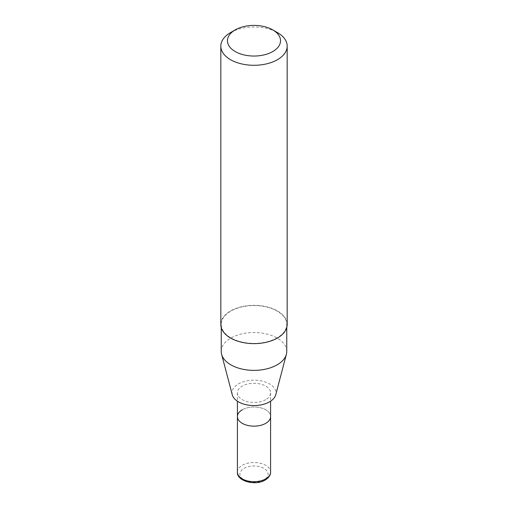 <?xml version="1.0" encoding="UTF-8"?>
<svg xmlns="http://www.w3.org/2000/svg" width="508" height="508" viewBox="0 0 508 508"><rect width="100%" height="100%" fill="white"/><g stroke="black" fill="none" stroke-linecap="round" stroke-linejoin="round"><path stroke-width="0.38" stroke-dasharray="2.54 1.91" d="M265.728 399.644A16.586 9.576 180 0 1 247.65 401.72A16.586 9.576 180 0 1 237.414 392.868A16.586 9.576 180 0 1 242.272 386.099A16.586 9.576 180 0 1 260.35 384.023A16.586 9.576 180 0 1 270.586 392.868A16.586 9.576 180 0 1 265.728 399.644M237.414 416.573A16.586 9.576 180 0 1 242.272 409.797A16.586 9.576 180 0 1 260.35 407.721A16.586 9.576 180 0 1 270.586 416.573A16.586 9.576 180 0 0 260.35 407.721A16.586 9.576 180 0 0 242.272 409.797M220.821 324.472A33.179 19.152 180 0 1 230.543 310.928A33.179 19.152 180 0 1 266.694 306.775A33.179 19.152 180 0 1 287.179 324.472M277.165 337.845A32.76 18.917 180 0 1 241.465 341.947A32.76 18.917 180 0 1 221.24 324.472A32.76 18.917 180 0 1 230.835 311.099A32.76 18.917 180 0 1 266.535 306.997A32.76 18.917 180 0 1 286.76 324.472A32.76 18.917 180 0 1 277.165 337.845M221.24 351.453A32.76 18.917 180 0 1 230.835 338.074A32.76 18.917 180 0 1 266.535 333.978A32.76 18.917 180 0 1 286.76 351.453M232.27 394.78A21.977 12.687 180 0 1 238.462 383.896A21.977 12.687 180 0 1 263.919 381.546A21.977 12.687 180 0 1 275.73 394.78M230.543 32.595A33.179 19.152 180 0 1 277.457 32.595M237.414 472.103A16.586 9.576 180 0 1 242.272 465.328A16.586 9.576 180 0 1 260.35 463.252A16.586 9.576 180 0 1 270.586 472.103M263.969 479.889A14.097 8.141 180 0 1 244.031 479.889A14.097 8.141 180 0 1 244.031 468.376A14.097 8.141 180 0 1 263.969 468.376A14.097 8.141 180 0 1 263.969 479.889M237.414 392.868L237.414 401.193M221.24 324.472L221.24 327.489M286.76 324.472L286.76 327.489M270.586 392.868L270.586 401.193"/><path stroke-width="0.76" d="M270.586 401.193L270.586 416.573A16.586 9.576 180 0 1 265.728 423.342A16.586 9.576 180 0 1 247.65 425.418A16.586 9.576 180 0 1 237.414 416.573A16.586 9.576 180 0 1 242.272 409.797M230.543 32.595L235.236 29.889A26.543 15.323 180 0 1 272.764 29.889A26.543 15.323 180 0 1 272.764 51.556A26.543 15.323 180 0 1 235.236 51.556A26.543 15.323 180 0 1 235.236 29.889L230.543 32.595A33.179 19.152 180 0 0 220.821 46.139L220.821 324.472A33.179 19.152 180 0 0 241.306 342.17A33.179 19.152 180 0 0 277.457 338.017A33.179 19.152 180 0 0 287.179 324.472L287.179 46.139A33.179 19.152 180 0 1 277.457 59.684A33.179 19.152 180 0 1 241.306 63.837A33.179 19.152 180 0 1 220.821 46.139M286.76 327.489L286.76 351.453A32.76 18.917 180 0 1 286.391 354.292A32.76 18.917 180 0 1 277.165 364.827A32.76 18.917 180 0 1 243.776 369.424A32.76 18.917 180 0 1 221.609 354.292A32.76 18.917 180 0 1 221.24 351.453L221.24 327.489M286.391 354.292L275.73 394.78A21.977 12.687 180 0 1 269.538 401.841A21.977 12.687 180 0 1 247.142 404.927A21.977 12.687 180 0 1 232.27 394.78L221.609 354.292M272.764 29.889L277.457 32.595A33.179 19.152 180 0 1 287.179 46.139M270.586 472.103L270.586 416.573A16.586 9.576 180 0 1 265.728 423.342A16.586 9.576 180 0 1 247.65 425.418A16.586 9.576 180 0 1 237.414 416.573L237.414 472.103C236.468 481.012 255.372 486.226 265.214 480.016C270.408 476.714 270.669 473.304 270.586 472.103A16.586 9.576 180 0 1 265.728 478.873A16.586 9.576 180 0 1 247.65 480.949A16.586 9.576 180 0 1 237.414 472.103M237.414 401.193L237.414 416.573"/></g></svg>
